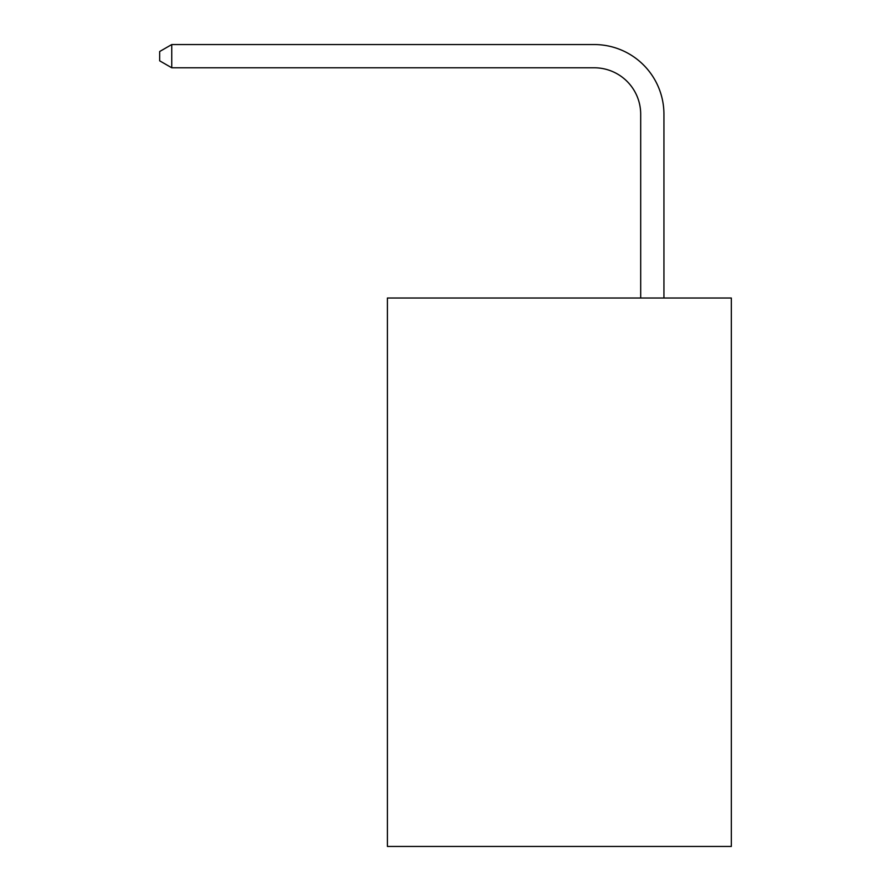 <?xml version="1.0" encoding="UTF-8"?>
<svg xmlns="http://www.w3.org/2000/svg" width="891" height="891" viewBox="0 0 891 891"><rect width="100%" height="100%" fill="white"/><g stroke="black" fill="none" stroke-linecap="round" stroke-linejoin="round"><path stroke-width="1.34" d="M731.333 298.028L731.333 846.45L387.407 846.45L387.407 298.028L731.333 298.028M640.696 298.028L640.696 114.26A46.477 46.477 0 0 0 594.219 67.783L171.751 67.783L159.667 60.822L159.667 51.522L171.751 44.55L594.219 44.55A69.71 69.71 0 0 1 663.94 114.26L663.94 298.028M640.696 114.26A46.477 46.477 0 0 0 594.219 67.783A46.477 46.477 0 0 1 640.696 114.26A46.477 46.477 0 0 0 594.219 67.783A46.477 46.477 0 0 1 640.696 114.26A46.477 46.477 0 0 0 594.219 67.783A46.477 46.477 0 0 1 640.696 114.26A46.477 46.477 0 0 0 594.219 67.783A46.477 46.477 0 0 1 640.696 114.26A46.477 46.477 0 0 0 594.219 67.783A46.477 46.477 0 0 1 640.696 114.26A46.477 46.477 0 0 0 594.219 67.783A46.477 46.477 0 0 1 640.696 114.26A46.477 46.477 0 0 0 594.219 67.783A46.477 46.477 0 0 1 640.696 114.26A46.477 46.477 0 0 0 594.219 67.783A46.477 46.477 0 0 1 640.696 114.26A46.477 46.477 0 0 0 594.219 67.783A46.477 46.477 0 0 1 640.696 114.26A46.477 46.477 0 0 0 594.219 67.783A46.477 46.477 0 0 1 640.696 114.26A46.477 46.477 0 0 0 594.219 67.783A46.477 46.477 0 0 1 640.696 114.26A46.477 46.477 0 0 0 594.219 67.783A46.477 46.477 0 0 1 640.696 114.26A46.477 46.477 0 0 0 594.219 67.783A46.477 46.477 0 0 1 640.696 114.26A46.477 46.477 0 0 0 594.219 67.783A46.477 46.477 0 0 1 640.696 114.26A46.477 46.477 0 0 0 594.219 67.783A46.477 46.477 0 0 1 640.696 114.26A46.477 46.477 0 0 0 594.219 67.783A46.477 46.477 0 0 1 640.696 114.26A46.477 46.477 0 0 0 594.219 67.783M171.751 67.783L171.751 44.55L594.219 44.55"/></g></svg>
